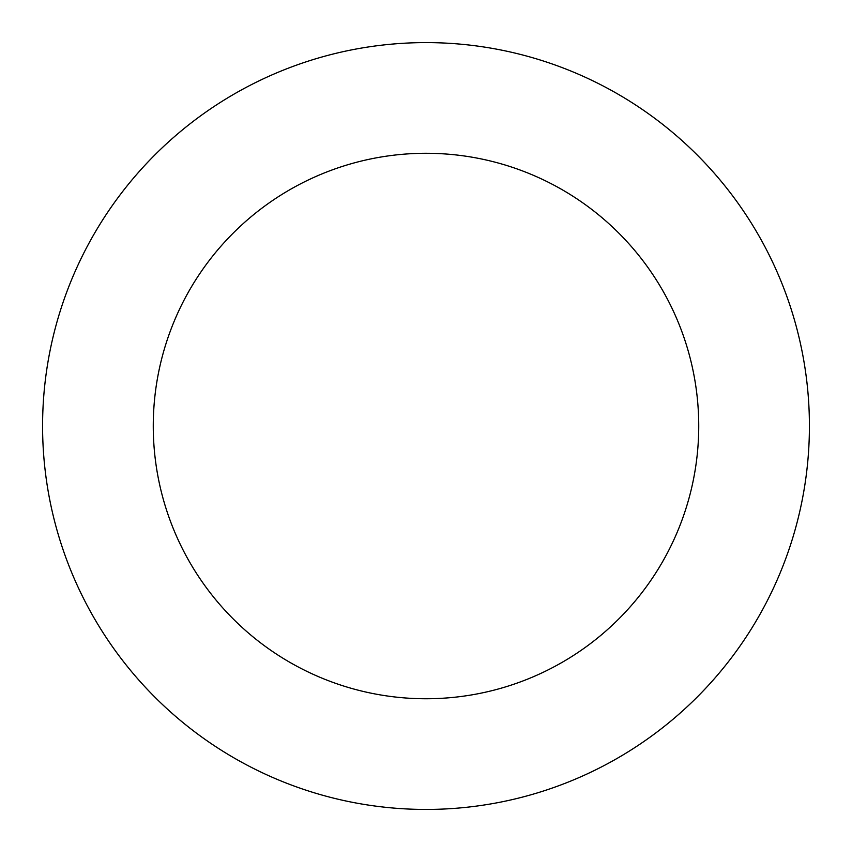 <?xml version="1.0" encoding="UTF-8"?>
<svg xmlns="http://www.w3.org/2000/svg" width="852" height="852" viewBox="0 0 852 852"><rect width="100%" height="100%" fill="white"/><g stroke="black" fill="none" stroke-linecap="round" stroke-linejoin="round"><path stroke-width="1.28" d="M806.237 376.754A383.421 383.421 0 0 0 193.212 121.357A383.421 383.421 0 0 0 278.54 779.953A383.421 383.421 0 0 0 806.237 376.754M696.478 390.972A272.736 272.736 0 0 0 260.414 209.304A272.736 272.736 0 0 0 321.108 677.777A272.736 272.736 0 0 0 696.478 390.972"/></g></svg>
